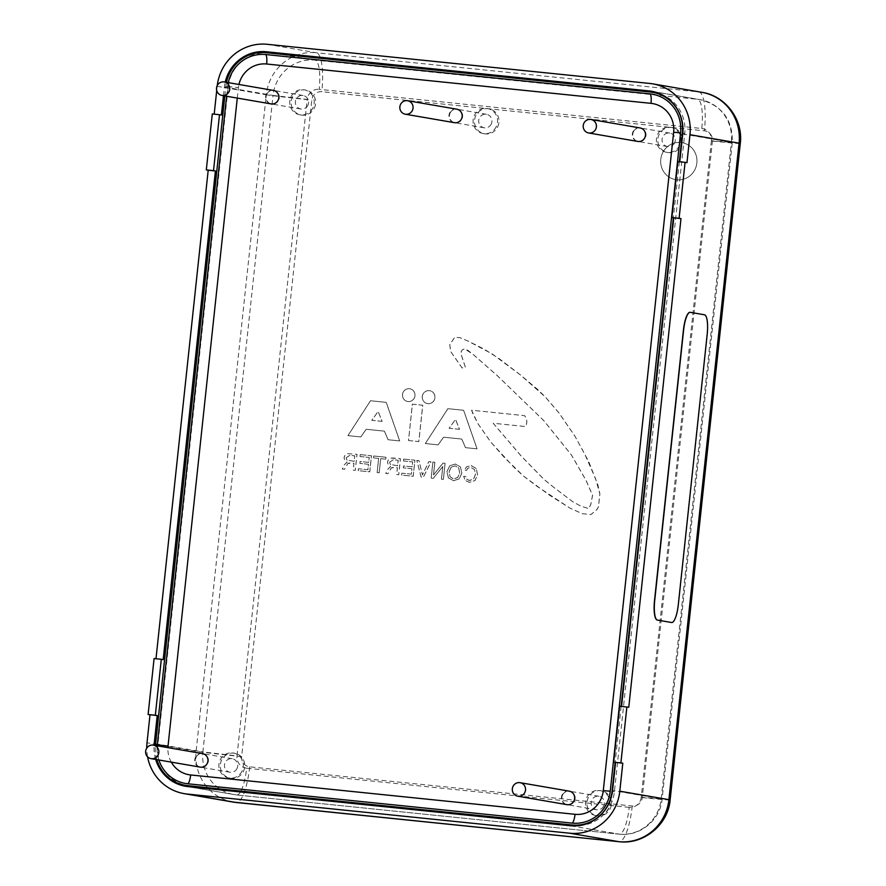 <?xml version="1.0" encoding="UTF-8"?>
<svg xmlns="http://www.w3.org/2000/svg" width="886" height="886" viewBox="0 0 886 886"><rect width="100%" height="100%" fill="white"/><g stroke="black" fill="none" stroke-linecap="round" stroke-linejoin="round"><path stroke-width="0.66" stroke-dasharray="4.43 3.32" d="M202.517 753.609A6.844 6.623 -80.2 0 0 195.463 757.297A6.844 6.623 -80.2 0 0 200.192 767.11M456.733 109.166A6.844 6.623 -80.2 0 0 449.678 112.854A6.844 6.623 -80.2 0 0 454.407 122.667M640.069 127.938A6.844 6.623 -80.2 0 0 633.025 131.615A6.844 6.623 -80.2 0 0 637.754 141.439M569.2 791.143A6.844 6.623 -80.2 0 0 562.145 794.831A6.844 6.623 -80.2 0 0 566.874 804.643M273.386 90.405A6.844 6.623 -80.2 0 0 266.343 94.082A6.844 6.623 -80.2 0 0 271.061 103.906M655.053 92.753A37.522 36.271 -80.2 0 0 652.661 92.432L268.292 53.094A37.522 36.271 -80.2 0 0 228.223 86.695L157.863 745.06A37.522 36.271 -80.2 0 0 187.588 785.727M579.743 825.53A37.522 36.271 -80.2 0 0 614.408 791.785L684.767 133.432A37.522 36.271 -80.2 0 0 661.731 94.603M195.939 757.375A6.844 6.623 99.8 0 1 202.983 753.698A6.844 6.623 99.8 0 1 207.712 763.51A6.844 6.623 99.8 0 1 200.657 767.187A6.844 6.623 99.8 0 1 195.939 757.375M450.154 112.932A6.844 6.623 99.8 0 1 457.209 109.255A6.844 6.623 99.8 0 1 461.927 119.067A6.844 6.623 99.8 0 1 454.883 122.744A6.844 6.623 99.8 0 1 450.154 112.932M633.49 131.704A6.844 6.623 99.8 0 1 640.545 128.016A6.844 6.623 99.8 0 1 645.274 137.839A6.844 6.623 99.8 0 1 638.219 141.516A6.844 6.623 99.8 0 1 633.49 131.704M562.621 794.908A6.844 6.623 99.8 0 1 569.665 791.231A6.844 6.623 99.8 0 1 574.394 801.044A6.844 6.623 99.8 0 1 567.35 804.721A6.844 6.623 99.8 0 1 562.621 794.908M266.808 94.171A6.844 6.623 99.8 0 1 273.863 90.483A6.844 6.623 99.8 0 1 278.592 100.306A6.844 6.623 99.8 0 1 271.537 103.983A6.844 6.623 99.8 0 1 266.808 94.171M226.617 96.242L227.669 86.474A35.639 34.465 99.8 0 1 228.278 82.631M158.871 759.989A35.639 34.465 99.8 0 1 157.21 745.813M224.822 95.932L225.864 86.285A37.522 36.271 99.8 0 1 226.495 82.32M679.34 161.761L673.349 217.812M621.141 706.352L615.15 762.414M156.844 759.645A37.522 36.271 99.8 0 1 155.415 745.503M236.994 768.561A6.844 6.623 99.8 0 1 224.579 764.363A6.844 6.623 99.8 0 1 232.265 758.737A6.844 6.623 99.8 0 1 236.994 768.561M241.989 771.163A12.659 12.238 99.8 0 1 219.041 763.411A12.659 12.238 99.8 0 1 233.251 753.011A12.659 12.238 99.8 0 1 241.989 771.163M243.406 771.407A12.659 12.238 -80.2 0 0 234.668 753.255A12.659 12.238 -80.2 0 0 220.459 763.654A12.659 12.238 -80.2 0 0 243.406 771.407M491.209 124.118A6.844 6.623 99.8 0 1 478.794 119.92A6.844 6.623 99.8 0 1 486.48 114.294A6.844 6.623 99.8 0 1 491.209 124.118M496.215 126.72A12.659 12.238 99.8 0 1 473.257 118.968A12.659 12.238 99.8 0 1 487.466 108.568A12.659 12.238 99.8 0 1 496.215 126.72M497.633 126.964A12.659 12.238 -80.2 0 0 488.884 108.812A12.659 12.238 -80.2 0 0 474.674 119.211A12.659 12.238 -80.2 0 0 497.633 126.964M674.556 142.879A6.844 6.623 99.8 0 1 662.141 138.692A6.844 6.623 99.8 0 1 669.827 133.066A6.844 6.623 99.8 0 1 674.556 142.879M679.551 145.481A12.659 12.238 99.8 0 1 656.604 137.729A12.659 12.238 99.8 0 1 670.813 127.329A12.659 12.238 99.8 0 1 679.551 145.481M680.969 145.725A12.659 12.238 -80.2 0 0 672.23 127.573A12.659 12.238 -80.2 0 0 658.01 137.972A12.659 12.238 -80.2 0 0 680.969 145.725M603.676 806.083A6.844 6.623 99.8 0 1 591.261 801.896A6.844 6.623 99.8 0 1 598.947 796.27A6.844 6.623 99.8 0 1 603.676 806.083M608.671 808.697A12.659 12.238 99.8 0 1 585.724 800.944A12.659 12.238 99.8 0 1 599.933 790.545A12.659 12.238 99.8 0 1 608.671 808.697M610.089 808.94A12.659 12.238 -80.2 0 0 601.35 790.788A12.659 12.238 -80.2 0 0 587.141 801.188A12.659 12.238 -80.2 0 0 610.089 808.94M307.863 105.345A6.844 6.623 99.8 0 1 295.459 101.159A6.844 6.623 99.8 0 1 303.145 95.533A6.844 6.623 99.8 0 1 307.863 105.345M312.869 107.948A12.659 12.238 99.8 0 1 289.91 100.196A12.659 12.238 99.8 0 1 304.131 89.796A12.659 12.238 99.8 0 1 312.869 107.948M314.286 108.192A12.659 12.238 -80.2 0 0 305.548 90.04A12.659 12.238 -80.2 0 0 291.328 100.439A12.659 12.238 -80.2 0 0 314.286 108.192M346.171 457.719L349.804 455.326L354.721 455.836L354.123 461.351L346.858 459.978L346.227 457.73L349.848 455.338L354.765 455.836L354.167 461.362L346.814 459.978L346.227 457.73M389.618 462.171L393.24 459.779L398.157 460.277L397.57 465.803L390.261 464.419L389.618 462.171L393.295 459.779L398.213 460.288L397.615 465.815L390.305 464.43L389.663 462.182M451.074 467.199L455.094 465.881L458.715 467.985L459.701 472.914L457.697 477.532L453.289 478.805L450.11 476.768L449.08 471.828L451.074 467.199L455.094 465.881L458.76 467.985L459.745 472.925L457.741 477.543L453.743 478.872L450.066 476.757L449.124 471.839L451.118 467.21M382.087 421.393L371.743 420.329L378.123 411.469L382.132 421.393L371.788 420.341L378.167 411.469L382.132 421.393M459.469 429.311L449.124 428.248L455.504 419.388L459.513 429.311L449.169 428.259L455.548 419.399L459.513 429.311M676.815 179.803A18.761 18.141 99.8 0 1 675.63 179.636A18.761 18.141 99.8 0 1 660.934 158.062A18.761 18.141 99.8 0 1 681.998 142.657A18.761 18.141 99.8 0 1 696.784 163.611A18.761 18.141 99.8 0 1 676.815 179.803M422.279 396.518A6.556 6.335 99.8 0 1 429.699 390.704A6.556 6.335 99.8 0 1 434.827 398.235A6.556 6.335 99.8 0 1 427.473 403.617A6.556 6.335 99.8 0 1 422.279 396.518M554.448 487.898L544.048 479.481L521.057 455.936L493.17 423.242L525.453 426.543C527.491 422.733 527.181 419.1 524.523 415.645L471.551 410.218L478.03 423.851L490.744 442.025L513.98 467.332L523.504 476.081L536.661 486.071L569.864 508.077L582.246 513.67L590.94 514.556L596.909 509.55L598.471 506.681L599.844 493.845L595.591 478.706L584.826 454.241L575.025 436.366L559.099 413.12L545.355 397.017L520.503 375.011L492.206 353.935L468.052 341.088L459.734 337.599L454.629 337.411L449.745 344.576L450.653 351.476L462.071 367.956L465.416 367.457L461.063 354.245L461.185 351.532L462.359 349.782L464.607 348.818L467.908 350.347L473.368 354.655L497.456 375.841L543.727 420.573L571.348 454.883L585.934 480.212L592.546 495.352L590.74 504.533L588.669 508.575L580.707 506.05L572.921 501.853L554.448 487.898L544.104 479.481L521.112 455.936L493.214 423.253L525.498 426.554C527.535 422.744 527.225 419.1 524.567 415.656L471.596 410.229L472.88 413.817L478.075 423.862L490.789 442.025L504.599 457.73L523.548 476.092L549.53 495.185L569.908 508.088L582.29 513.67L590.984 514.567L596.965 509.561L598.515 506.692L599.888 493.856L597.906 484.996L588.703 461.562L575.069 436.377L559.144 413.131L545.399 397.017L537.437 389.275L520.547 375.022L499.66 359.029L484.387 349.261L468.096 341.088L459.756 337.599L454.673 337.422L449.789 344.576L450.697 351.487L462.115 367.967L465.46 367.457L461.108 354.245L461.241 351.543L462.414 349.793L464.652 348.829L473.423 354.655L497.5 375.841L543.771 420.584L571.392 454.895L585.978 480.212L592.601 495.363L590.796 504.533L588.714 508.575L580.751 506.061L572.965 501.864L554.492 487.898M408.468 440.53L418.812 441.582L422.7 405.223L412.355 404.16L408.512 440.541L418.856 441.593L422.744 405.234L412.4 404.171L408.512 440.541M476.192 468.472L471.175 465.693L466.7 466.667L464.297 470.178L466.413 470.4L467.952 468.107L470.953 467.509L474.564 469.58L475.428 474.531L473.556 479.193L469.148 480.422L466.756 479.271L465.759 476.502L463.644 476.291L465.172 480.456L469.403 482.305L474.896 480.6L477.521 474.741L476.247 468.472L471.219 465.704L466.756 466.667L464.353 470.189L466.468 470.411L468.007 468.118L470.953 467.509L474.519 469.569L475.383 474.519L473.501 479.182L469.613 480.489L466.811 479.271L465.815 476.513L463.699 476.303L465.216 480.467L469.447 482.316L474.951 480.611L477.565 474.752L476.247 468.472M471.795 465.77L471.175 465.693L471.795 465.77M468.76 482.217L469.447 482.316L468.76 482.217M441.405 479.16L443.354 479.359L445.071 463.289L442.967 463.079L433.475 474.929L434.827 462.248L432.866 462.038L431.15 478.119L433.265 478.329L442.756 466.479L441.405 479.16L443.399 479.37L445.115 463.3L443.022 463.09L433.52 474.94L434.871 462.248L432.911 462.049L431.194 478.119L433.309 478.34L442.812 466.49L441.45 479.171M403.662 459.059L403.462 460.964L412.643 461.905L412.112 466.822L403.529 465.936L403.329 467.841L411.912 468.727L411.325 474.154L401.79 473.179L401.591 475.084L413.175 476.28L414.892 460.199L403.662 459.059L403.507 460.975L412.688 461.905L412.156 466.822L403.573 465.947L403.374 467.852L411.957 468.727L411.381 474.165L401.834 473.19L401.635 475.095L413.219 476.28L414.936 460.211L403.706 459.059M379.164 472.792L380.681 458.627L385.775 459.147L385.986 457.242L373.67 455.98L373.46 457.896L378.61 458.416L377.093 472.581L379.208 472.803L380.725 458.638L385.82 459.158L386.03 457.254L373.715 455.991L373.515 457.896L378.654 458.427L377.148 472.592L379.208 472.803M353.182 470.134L355.242 470.344L356.958 454.274L347.09 453.632L345.064 454.961L344.056 457.508L344.687 460.388L347.09 462.104L344.311 464.807L342.284 469.015L344.51 469.248L347.932 463.378L350.114 462.869L353.924 463.267L353.182 470.134L355.286 470.355L357.003 454.285L347.135 453.632L345.108 454.972L344.111 457.519L344.743 460.399L347.135 462.16L344.355 464.818L342.328 469.026L344.554 469.259L347.976 463.389L353.968 463.267L353.237 470.145M360.214 454.607L360.015 456.511L369.196 457.453L368.665 462.37L360.081 461.495L359.882 463.4L368.465 464.275L367.878 469.713L358.343 468.738L358.143 470.643L369.728 471.828L371.444 455.758L360.214 454.607L360.059 456.523L369.24 457.464L368.72 462.381L360.137 461.495L359.926 463.411L368.51 464.286L367.934 469.724L358.398 468.738L358.188 470.654L369.783 471.839L371.5 455.769L360.27 454.618M396.629 474.586L398.689 474.796L400.406 458.715L393.517 458.018L390.527 458.073L388.5 459.413L387.503 461.949L388.134 464.84L390.538 466.557L387.758 469.248L385.731 473.467L387.957 473.689L391.379 467.83L397.371 467.708L396.629 474.586L398.733 474.796L400.45 458.726L390.582 458.084L388.555 459.413L387.547 461.96L388.179 464.84L390.582 466.612L387.802 469.259L385.775 473.478L388.002 473.7L391.424 467.841L393.605 467.332L397.415 467.719L396.684 474.586M418.978 460.62L416.785 460.399L421.116 477.089L423.242 477.31L431.006 461.85L428.802 461.628L422.423 474.907L419.034 460.631L416.83 460.41L421.16 477.1L423.286 477.31L431.05 461.861L428.857 461.639L422.478 474.907L419.034 460.631M448.382 477.853L453.488 480.677L459.103 478.938L461.827 473.135L460.388 466.889L455.271 464.065L449.678 465.792L446.954 471.618L448.382 477.853L453.532 480.688L459.147 478.949L461.883 473.146L460.432 466.9L455.315 464.065L449.723 465.803L446.998 471.618L448.427 477.864M452.879 480.589L453.532 480.688L452.879 480.589M455.88 464.142L455.271 464.065L455.88 464.142M347.921 435.624L360.746 436.931L366.173 429.278L384.391 431.139L388.079 439.733L399.664 440.918L386.207 402.355L370.481 400.749L347.921 435.624L360.79 436.942L366.228 429.278L384.435 431.15L388.134 439.744L399.708 440.929L386.263 402.366L370.525 400.749L347.976 435.635M425.302 443.543L438.127 444.861L443.554 437.197L461.761 439.057L465.46 447.651L477.045 448.837L463.588 410.273L447.851 408.667L425.302 443.543L438.171 444.861L443.598 437.208L461.816 439.068L465.504 447.663L477.089 448.848L463.633 410.284L447.906 408.679L425.346 443.554M402.488 394.491A6.468 6.257 99.8 0 1 409.808 388.755A6.468 6.257 99.8 0 1 414.87 396.186A6.468 6.257 99.8 0 1 407.615 401.502A6.468 6.257 99.8 0 1 402.488 394.491M671.577 622.515A18.761 4.784 95.8 0 0 678.122 604.662L707.028 334.232A18.761 4.784 95.8 0 0 704.304 314.763L690.316 312.337M154.086 658.553L163.19 659.616M679.761 161.806L686.971 162.681M679.75 161.939L677.856 161.617M212.286 113.962L221.4 115.025M621.562 706.397L628.772 707.272M621.551 706.53L619.657 706.208M216.716 90.538L217.17 86.307A46.903 45.341 99.8 0 1 217.247 85.577M223.46 95.699L224.379 87.049A39.394 38.087 99.8 0 1 225.221 82.11M147.552 756.788A46.903 45.341 99.8 0 1 146.733 748.161M155.692 759.446A39.394 38.087 99.8 0 1 154.075 745.27M676.826 179.803A18.761 18.141 -80.2 0 0 696.784 163.611A18.761 18.141 -80.2 0 0 681.998 142.657A18.761 18.141 -80.2 0 0 660.945 158.073A18.761 18.141 -80.2 0 0 675.63 179.636A18.761 18.141 -80.2 0 0 676.826 179.803M422.323 396.518A6.556 6.335 -80.2 0 0 427.517 403.628A6.556 6.335 -80.2 0 0 434.882 398.246A6.556 6.335 -80.2 0 0 429.743 390.704A6.556 6.335 -80.2 0 0 422.323 396.518M402.532 394.491A6.468 6.257 -80.2 0 0 407.66 401.513A6.468 6.257 -80.2 0 0 414.925 396.197A6.468 6.257 -80.2 0 0 409.853 388.755A6.468 6.257 -80.2 0 0 402.532 394.491M237.282 98.08L238.389 87.703A26.447 25.572 99.8 0 1 238.932 84.469M171.308 762.137A26.447 25.572 99.8 0 1 167.908 747.651M227.669 86.474L238.389 87.703M598.349 814.511C605.182 808.253 609.147 800.479 610.255 791.209L680.603 132.834C681.367 125.28 679.961 118.181 676.395 111.547M268.292 53.094L265.933 52.684M228.223 86.695L225.864 86.285M652.661 92.432L650.302 92.022M684.767 133.432L682.818 133.088M614.408 791.785L612.459 791.453M157.863 745.06L155.504 744.65M241.656 756.589A9.381 9.07 -80.2 0 0 249.686 766.833L632.25 805.994A9.381 9.07 -80.2 0 0 642.261 797.588L712.422 141.095A9.381 9.07 -80.2 0 0 704.403 130.851L321.839 91.69A9.381 9.07 -80.2 0 0 311.817 100.085L241.656 756.589A37.522 0.631 -173.9 0 1 196.116 751.262L266.276 94.769A37.522 0.631 -173.9 0 0 311.817 100.085M249.686 766.833A37.522 9.558 -84.2 0 1 236.584 802.539M233.273 802.096A46.903 45.341 99.8 0 1 196.116 751.262L147.01 742.8M632.25 805.994A37.522 9.558 -84.2 0 1 619.17 841.7M217.17 86.307L266.276 94.769A46.903 45.341 99.8 0 1 316.38 52.761A37.522 9.558 -84.2 0 1 321.839 91.69M642.261 797.588A37.522 0.631 -173.9 0 0 670.126 799.947M267.262 44.3L316.38 52.761L698.943 91.922A37.522 9.558 -84.2 0 1 704.403 130.851M712.422 141.095A37.522 0.631 -173.9 0 0 740.286 143.454M649.826 83.461L698.943 91.922A46.903 45.341 99.8 0 1 701.922 92.332M701.767 128.492A11.252 10.887 99.8 0 1 711.392 140.796L731.382 142.347A39.394 38.087 -80.2 0 0 700.173 99.642A39.394 38.087 -80.2 0 0 697.67 99.298A28.142 7.177 -84.2 0 1 701.767 128.492L319.204 89.331A28.142 7.177 -84.2 0 0 315.106 60.137A39.394 38.087 -80.2 0 0 273.021 95.422L307.176 99.42A11.252 10.887 99.8 0 1 319.204 89.331M711.392 140.796L641.231 797.289L662.13 799.061L661.222 798.84L731.382 142.347L682.741 133.963M654.001 91.779L697.67 99.298L315.106 60.137L280.419 54.168M641.231 797.289A11.252 10.887 99.8 0 1 629.215 807.367A28.142 7.177 -84.2 0 1 619.259 834.136A28.142 7.177 -84.2 0 1 619.137 834.125A39.394 38.087 -80.2 0 0 661.222 798.84L612.58 790.456M629.215 807.367L246.651 768.206A28.142 7.177 -84.2 0 1 240.837 791.253M240.438 791.962A28.142 7.177 -84.2 0 1 236.706 794.986A28.142 7.177 -84.2 0 1 236.573 794.963L619.137 834.125L570.495 825.741M224.379 87.049L273.021 95.422L202.872 751.926L237.016 755.913L307.176 99.42M155.593 743.775L202.872 751.926A39.394 38.087 -80.2 0 0 220.138 789.138M221.566 790.024A39.394 38.087 -80.2 0 0 234.07 794.62A39.394 38.087 -80.2 0 0 236.573 794.963L187.932 786.591M246.651 768.206A11.252 10.887 99.8 0 1 237.016 755.913M232.265 758.737L202.983 753.698M229.939 772.238L200.657 767.187M234.668 753.255L233.251 753.011M230.371 778.207L228.953 777.963M486.48 114.294L457.209 109.255M484.155 127.794L454.883 122.744M488.884 108.812L487.466 108.568M484.587 133.764L483.169 133.52M669.827 133.066L640.545 128.016M667.501 146.555L638.219 141.516M672.23 127.573L670.813 127.329M667.933 152.536L666.516 152.292M598.947 796.27L569.665 791.231M596.621 809.771L567.35 804.721M601.35 790.788L599.933 790.545M597.053 815.74L595.636 815.497M303.145 95.533L273.863 90.483M300.819 109.022L271.537 103.983M305.548 90.04L304.131 89.796M301.251 115.003L299.833 114.759M651.531 91.258L700.173 99.642C722.101 105.5 732.8 119.809 732.29 142.557L662.13 799.061C660.458 819.882 640.035 836.783 619.259 834.136L236.706 794.986L185.429 786.247"/><path stroke-width="1.33" d="M151.074 758.649L200.192 767.11A6.844 6.623 -80.2 0 0 207.235 763.433A6.844 6.623 -80.2 0 0 202.517 753.609L153.4 745.148A6.844 6.623 99.8 0 1 158.129 754.972A6.844 6.623 99.8 0 1 145.714 750.774A6.844 6.623 99.8 0 1 153.4 745.148M405.29 114.205L454.407 122.667A6.844 6.623 -80.2 0 0 461.462 118.99A6.844 6.623 -80.2 0 0 456.733 109.166L407.615 100.716A6.844 6.623 99.8 0 1 412.344 110.528A6.844 6.623 99.8 0 1 399.929 106.331A6.844 6.623 99.8 0 1 407.615 100.716M588.636 132.978L637.754 141.439A6.844 6.623 -80.2 0 0 644.798 137.751A6.844 6.623 -80.2 0 0 640.069 127.938L590.962 119.477A6.844 6.623 99.8 0 1 595.691 129.29A6.844 6.623 99.8 0 1 583.276 125.103A6.844 6.623 99.8 0 1 590.962 119.477M517.756 796.182L566.874 804.643A6.844 6.623 -80.2 0 0 573.929 800.966A6.844 6.623 -80.2 0 0 569.2 791.143L520.082 782.681A6.844 6.623 99.8 0 1 524.811 792.505A6.844 6.623 99.8 0 1 512.396 788.307A6.844 6.623 99.8 0 1 520.082 782.681M221.954 95.444L271.061 103.906A6.844 6.623 -80.2 0 0 278.115 100.218A6.844 6.623 -80.2 0 0 273.386 90.405L224.28 81.944A6.844 6.623 99.8 0 1 229.009 91.756A6.844 6.623 99.8 0 1 216.594 87.57A6.844 6.623 99.8 0 1 224.28 81.944M661.731 94.603A37.522 36.271 -80.2 0 0 655.053 92.753L652.683 92.354A37.522 36.271 99.8 0 1 682.408 133.022L679.34 161.761M615.15 762.414L612.049 791.375A37.522 36.271 99.8 0 1 571.968 824.988L187.611 785.638A37.522 36.271 99.8 0 1 185.218 785.317L187.588 785.727A37.522 36.271 -80.2 0 0 189.969 786.048L574.338 825.398A37.522 36.271 -80.2 0 0 579.743 825.53M228.278 82.631A35.639 34.465 99.8 0 1 265.734 54.544L650.102 93.894A35.639 34.465 99.8 0 1 676.395 111.547A35.639 34.465 99.8 0 1 680.603 132.834L610.244 791.198A35.639 34.465 99.8 0 1 598.349 814.511A35.639 34.465 99.8 0 1 572.168 823.116L187.799 783.778A35.639 34.465 99.8 0 1 158.871 759.989M157.21 745.813A35.639 34.465 99.8 0 1 157.309 744.838L226.617 96.242M226.495 82.32A37.522 36.271 99.8 0 1 265.933 52.684L650.302 92.022A37.522 36.271 99.8 0 1 652.683 92.354M673.349 217.812L621.141 706.352M185.218 785.317A37.522 36.271 99.8 0 1 156.844 759.645M155.415 745.503A37.522 36.271 99.8 0 1 155.504 744.65L224.822 95.932M217.247 85.577A46.903 45.341 99.8 0 1 267.262 44.3L649.826 83.461A46.903 45.341 99.8 0 1 652.805 83.871A46.903 45.341 99.8 0 1 689.961 134.705L686.971 162.681L685.077 162.348L679.097 218.299L671.876 217.568L677.856 161.617L685.077 162.348M626.878 706.939L620.898 762.89L613.677 762.159L619.657 706.208L628.772 707.272L680.991 218.632L679.097 218.299M619.17 841.7A37.522 9.558 -84.2 0 1 618.982 841.689A37.522 9.558 -84.2 0 1 618.816 841.667A46.903 45.341 99.8 0 0 668.908 799.659A37.522 0.631 -173.9 0 1 670.126 799.947L740.286 143.454A37.522 0.631 -173.9 0 0 739.068 143.167L668.908 799.659L619.801 791.198L622.792 763.223L620.898 762.89M671.411 622.493A18.761 4.784 95.8 0 0 671.499 622.504A18.761 4.784 95.8 0 0 671.577 622.515L657.423 620.078A18.761 4.784 -84.2 0 1 654.699 600.608L683.593 330.179A18.761 4.784 -84.2 0 1 690.227 312.326A18.761 4.784 -84.2 0 1 690.316 312.337L704.481 314.785A18.761 4.784 -84.2 0 1 707.205 334.243L678.311 604.673A18.761 4.784 -84.2 0 1 671.677 622.526A18.761 4.784 -84.2 0 1 671.588 622.515L657.246 620.056A18.761 4.784 95.8 0 1 654.51 600.586L683.416 330.157A18.761 4.784 95.8 0 1 690.05 312.315A18.761 4.784 95.8 0 1 690.128 312.326L690.128 312.326M155.327 715.246L148.106 714.504L154.086 658.553L161.307 659.295L155.327 715.246L157.221 715.567L148.106 714.504M155.991 658.741L208.199 170.234L215.42 170.976L163.19 659.616L161.307 659.295M680.991 218.632L671.876 217.568M212.286 113.962L219.506 114.693L213.526 170.644L206.305 169.913L212.286 113.962M223.46 95.699L221.4 115.025L219.506 114.693M208.199 170.234L206.305 169.913M215.42 170.976L213.526 170.644M622.792 763.223L613.677 762.159M673.77 217.89L621.562 706.397M214.19 114.15L216.716 90.538M225.221 82.11A39.394 38.087 99.8 0 1 266.464 51.765L649.028 90.915A39.394 38.087 99.8 0 1 651.531 91.258A39.394 38.087 99.8 0 1 682.741 133.963L679.761 161.806M146.733 748.161A46.903 45.341 99.8 0 1 147.01 742.8L150 714.825M619.801 791.198A46.903 45.341 99.8 0 1 569.698 833.205L187.134 794.044A46.903 45.341 99.8 0 1 184.155 793.635A46.903 45.341 99.8 0 1 147.552 756.788M615.571 762.481L612.58 790.456A39.394 38.087 99.8 0 1 570.495 825.741L187.932 786.591A39.394 38.087 99.8 0 1 185.429 786.247A39.394 38.087 99.8 0 1 155.692 759.446M154.075 745.27A39.394 38.087 99.8 0 1 154.23 743.542L157.221 715.567M238.932 84.469A26.447 25.572 99.8 0 1 266.653 64.013L651.022 103.352A26.447 25.572 99.8 0 1 673.648 132.258L603.288 790.611A26.447 25.572 99.8 0 1 575.036 814.312L190.667 774.962A26.447 25.572 99.8 0 1 171.308 762.137M167.908 747.651A26.447 25.572 99.8 0 1 168.03 746.067L237.282 98.08M266.653 64.013A9.381 2.392 95.8 0 0 265.734 54.544M651.022 103.352A9.381 2.392 95.8 0 0 650.102 93.894M157.309 744.838L168.03 746.067M673.648 132.258L680.603 132.856M603.288 790.611L610.244 791.209M187.799 783.778A9.381 2.392 95.8 0 0 190.667 774.962M575.036 814.312A9.381 2.392 -84.2 0 1 572.168 823.116M574.338 825.398L571.968 824.988M189.969 786.048L187.611 785.638M740.286 143.454C743.387 119.82 725.59 95.854 701.922 92.332A46.903 45.341 99.8 0 1 739.068 143.167L689.961 134.705M236.584 802.539A37.522 9.558 -84.2 0 1 236.418 802.528A37.522 9.558 -84.2 0 1 236.252 802.506A46.903 45.341 99.8 0 1 233.273 802.096L184.155 793.635M569.698 833.205L618.816 841.667L236.252 802.506L187.134 794.044M240.837 791.253A28.142 7.177 -84.2 0 1 240.438 791.962M220.138 789.138A39.394 38.087 -80.2 0 0 221.566 790.024M154.23 743.542L155.593 743.775M266.464 51.765L280.419 54.168M649.028 90.915L654.001 91.779M670.126 799.947C668.133 824.744 643.757 844.845 618.982 841.689L233.273 802.096M701.922 92.332L652.805 83.871"/></g></svg>
